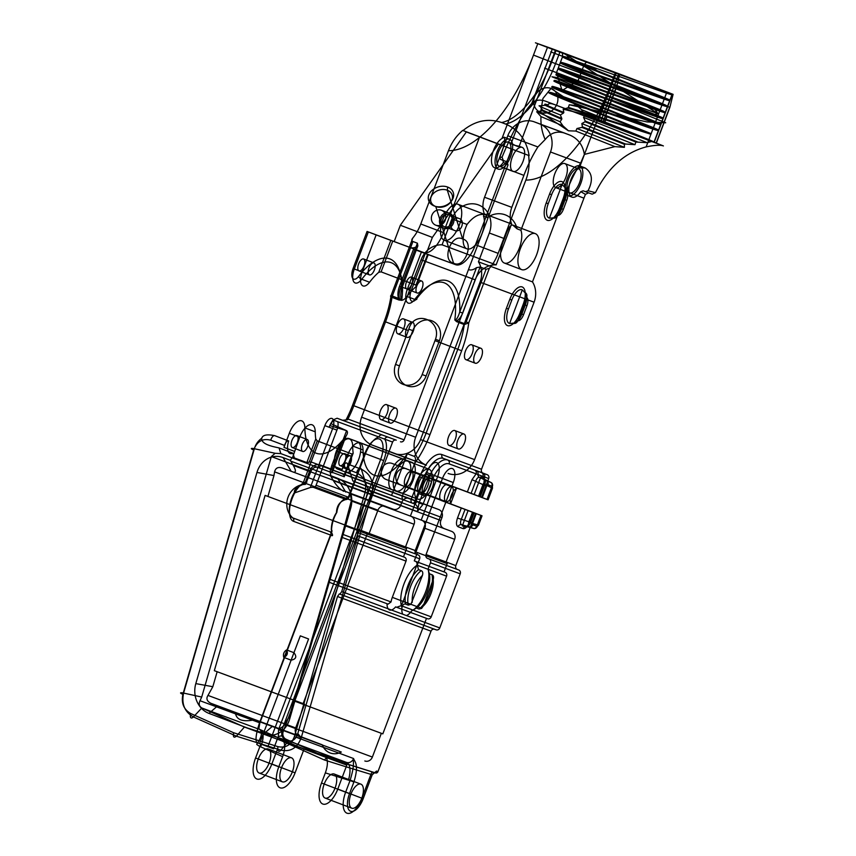 <?xml version="1.0" encoding="UTF-8"?>
<svg xmlns="http://www.w3.org/2000/svg" width="856" height="856" viewBox="0 0 856 856"><rect width="100%" height="100%" fill="white"/><g stroke="black" fill="none" stroke-linecap="round" stroke-linejoin="round"><path stroke-width="0.64" stroke-dasharray="4.28 3.21" d=""/><path stroke-width="1.28" d="M296.112 737.219C294.186 740.194 291.661 741.424 288.525 740.889L244.42 727.054L304.083 749.086L346.562 762.428A6.142 5.478 110.3 0 0 353.592 758.534L296.112 737.219L297.792 733.528L337.489 596.493L431.017 631.182L377.956 771.609L376.522 771.074L372.221 774.766L374.061 772.444L375.495 772.968L328.126 758.095L286.043 739.231A6.345 5.66 -69.7 0 1 283.272 731.399L392.604 442.06A3.071 2.739 -69.7 0 1 396.253 440.166L342.518 420.285L347.525 419.772L346.691 418.573L404.128 439.866L506.559 168.793L523.893 175.373L511.813 207.355L484.55 197.244A22.416 20.009 110.3 0 0 484.325 213.872L511.588 223.983L496.138 264.879A22.32 19.913 110.3 0 0 475.144 279.826L415.663 437.245L361.617 417.204A22.32 19.913 110.3 0 0 372.349 445.141L394.049 453.38A22.32 19.913 110.3 0 0 420.553 439.577L480.034 282.159A22.32 19.913 110.3 0 0 478.44 261.84L532.486 281.881L566.608 191.584L583.942 198.175L481.511 469.249A3.071 2.739 110.3 0 0 482.987 473.101L487.214 474.706A3.071 2.739 -69.7 0 1 488.69 478.547L481.607 497.315L479.125 496.394L483.79 484.047L484.55 477.006L449.143 463.877A22.524 10.154 -69.2 0 0 431.659 481.414L422.971 504.409L417.311 511.567A6.142 5.478 110.3 0 0 414.358 503.884L412.688 503.253A3.071 1.38 -69.2 0 0 415.074 500.856L423.57 478.354A25.594 11.535 110.8 0 1 443.44 458.431L482.987 473.101M351.795 808.192A12.851 5.789 -69.2 0 0 363.319 791.907A12.851 5.789 -69.2 0 0 353.913 788.419A12.851 5.789 -69.2 0 0 351.795 808.192L325.109 798.049A12.851 5.789 -69.2 0 0 336.622 781.774A12.851 5.789 -69.2 0 0 327.217 778.286A12.851 5.789 -69.2 0 0 325.109 798.049M487.214 474.706L447.667 460.036A25.594 11.535 -69.2 0 0 427.797 479.959L419.108 502.954A9.213 8.228 110.3 0 0 416.733 501.488A3.071 1.38 -69.2 0 1 414.358 503.884L366.689 486.208L368.059 488.573L367.438 493.077L357.048 528.965L415.235 550.547L442.445 478.536A12.797 5.767 110.8 0 1 452.375 468.574A12.797 5.767 110.8 0 1 453.263 482.549L426.053 554.549A3.071 2.739 110.3 0 0 427.529 558.401L458.73 569.978A3.071 2.739 -69.7 0 1 460.207 573.83L439.77 627.93A3.071 2.739 -69.7 0 1 436.121 629.834L339.34 593.925L436.121 629.834M474.609 470.03A3.071 2.739 -69.7 0 1 476.086 473.871L472.009 479.681L467.333 492.029L447.453 484.56L456.601 487.952L450.556 503.938L441.407 500.546L461.298 508.015L457.5 518.062C455.981 522.663 456.162 525.563 458.046 526.75L463.107 528.623C465.322 528.955 467.376 526.889 469.281 522.438L473.079 512.38L475.562 513.3L455.809 565.591L426.053 554.549M401.817 502.322L400.715 505.254L293.266 465.407L290.74 461.127L401.817 502.322A6.345 5.66 110.3 0 1 409.361 498.395L312.162 462.358A6.345 5.66 110.3 0 0 309.219 462.144L306.844 462.572L292.634 457.307L290.28 460.314L290.74 461.127M393.172 509.181L283.036 468.264L393.172 509.181A6.345 5.66 110.3 0 0 400.715 505.254M385.489 506.26A6.345 5.66 110.3 0 0 377.945 510.187L368.968 533.93L367.481 533.363L303.142 703.611L304.64 704.178L295.662 727.932L207.976 695.414L212.823 686.715L217.156 671.735L214.332 670.676L265.093 495.399L368.968 533.93M295.662 727.932A6.345 5.66 110.3 0 0 298.723 735.882L322.241 744.806A15.964 14.252 110.3 0 0 341.309 752.05L254.414 719.821L341.309 752.05M364.827 760.973A6.345 5.66 110.3 0 0 372.371 757.057L381.348 733.303L382.835 733.87L294.025 700.936L342.325 534.187L404.535 557.267L342.432 534.24M426.491 618.342L427.561 618.749A3.071 2.739 110.3 0 0 431.21 616.855L401.068 605.673L396.681 607.3L395.611 606.893L426.491 618.342L382.835 733.87M431.21 616.855L446.586 576.152L416.84 565.12L403.144 601.361A12.797 5.767 110.8 0 1 401.068 605.673M446.586 576.152A3.071 2.739 110.3 0 0 445.109 572.311L444.039 571.904L447.174 563.623L417.418 552.591L414.293 560.873L444.039 571.904M445.676 563.055L454.654 539.312L424.897 528.28L415.93 552.024L447.174 563.623M454.654 539.312A6.345 5.66 110.3 0 0 451.594 531.362L349.152 493.366C350.297 493.859 351.014 496.394 351.292 500.974L342.325 534.187M330.887 476.375L333.412 480.655L440.861 520.491L441.964 517.57L330.887 476.375L330.052 471.517L344.262 476.781L344.069 475.38A6.345 5.66 110.3 0 0 341.715 473.571L312.162 462.358M441.964 517.57A6.345 5.66 110.3 0 0 438.914 509.62L409.361 498.395M415.663 437.245A22.32 19.913 110.3 0 0 426.395 465.183L394.049 453.38M448.095 473.422A22.32 19.913 110.3 0 0 474.599 459.619L534.091 302.2L480.034 282.159M481.607 497.315L392.027 463.428A8.549 7.629 110.3 0 0 381.872 468.724A8.549 7.629 110.3 0 0 385.981 479.424L450.556 503.938M475.562 513.3L385.981 479.424M302.714 451.454A6.399 2.889 -69.2 0 0 308.449 443.344A6.399 2.889 -69.2 0 0 303.762 441.61A6.399 2.889 -69.2 0 0 302.714 451.454L292.335 447.517A6.399 2.889 -69.2 0 0 298.07 439.406A6.399 2.889 -69.2 0 0 293.383 437.673A6.399 2.889 -69.2 0 0 292.335 447.517M369.428 274.883A6.399 2.889 -69.2 0 0 375.163 266.772A6.399 2.889 -69.2 0 0 370.477 265.039A6.399 2.889 -69.2 0 0 369.428 274.883L359.049 270.945A6.399 2.889 -69.2 0 0 364.784 262.835A6.399 2.889 -69.2 0 0 360.098 261.101A6.399 2.889 -69.2 0 0 359.049 270.945M299.696 437.223L289.317 433.286A15.964 7.201 -69.2 0 1 298.99 420.927A15.964 7.201 -69.2 0 1 304.864 427.882L315.243 431.82A15.964 7.201 -69.2 0 0 309.369 424.865A15.964 7.201 -69.2 0 0 299.696 437.223L292.634 457.307M294.368 451.326L283.989 447.388L285.711 442.852A4.815 2.172 -69.2 0 0 284.556 445.441L270.721 440.187C262.653 438.112 256.971 441.375 253.665 449.967L182.895 694.312C181.076 703.086 183.708 709.496 190.792 713.562L233.635 732.747L277.997 746.667C285.797 748.251 291.254 744.913 294.368 736.642L365.138 492.296C366.967 483.137 364.11 476.632 356.567 472.78L342.732 467.526L342.165 469.473L331.786 465.525L330.052 471.517M330.373 475.54L337.574 478.279L345.717 492.05M337.574 478.279A23.54 20.683 -91 0 1 350.757 508.068L289.596 719.222L289.521 715.841L284.674 724.529C282.245 727.621 279.709 728.927 277.077 728.435M289.596 719.222A23.54 20.683 -91 0 1 263.488 734.095L208.992 713.401L217.627 705.858L210.961 703.332C206.938 701.289 205.943 698.646 207.976 695.414M208.992 713.401A23.54 20.683 -91 0 1 195.81 683.612L256.961 472.459L273.974 475.551L274.583 471.859C275.611 467.74 278.425 466.541 283.036 468.264M256.961 472.459A23.54 20.683 -91 0 1 283.079 457.586L290.28 460.314M489.343 268.335A25.594 11.535 -69.2 0 0 498.16 253.365L475.476 244.763L511.663 149.008L498.385 144.076L432.376 237.412L400.341 225.256L394.156 241.606L423.581 252.52L367.064 231.452L376.148 234.908L362.142 271.962L354.33 268.998A12.797 5.767 -69.2 0 0 353.849 281.892A12.797 5.767 -69.2 0 0 361.756 279.281A57.523 25.937 110.8 0 1 401.785 299.664L392.337 296.026L412.934 241.51L417.418 243.211L417.856 245.897L401.614 288.879C400.458 294.871 400.512 298.466 401.785 299.664L399.238 300.092L391.984 297.342A57.523 25.937 110.8 0 1 385.532 321.856L353.838 405.744L426.106 433.179L457.8 349.302A57.523 25.937 -69.2 0 0 464.284 324.574L456.548 321.631L454.804 319.973C456.462 319.941 458.11 317.276 459.747 311.98L476.503 267.639L480.12 267.019L486.048 269.276L489.343 268.335L468.735 322.883L464.284 324.574A2.044 0.92 -69.2 0 1 464.508 323.686L454.804 319.973A57.523 25.937 -69.2 0 0 414.796 299.418L406.985 296.454A57.523 25.937 -69.2 0 1 416.166 286.493L428.235 254.553L413.566 249.117L399.559 286.171A12.797 5.767 -69.2 0 0 399.078 299.065A12.797 5.767 -69.2 0 0 406.985 296.454M456.548 321.631A2.044 0.92 -69.2 0 1 456.783 320.754C458.934 319.737 460.913 317.18 462.7 313.093L459.747 311.98A60.594 27.328 -69.2 0 0 416.883 298.402A9.726 4.387 110.8 0 1 410.869 300.392A9.726 4.387 110.8 0 1 411.233 290.591L399.559 286.171M416.883 298.402A3.071 1.509 -142.7 0 1 414.796 299.418A12.797 5.767 110.8 0 1 406.9 302.029A12.797 5.767 110.8 0 1 407.37 289.135L421.377 252.081L413.566 249.117M337.114 451.433A15.964 7.201 -69.2 0 1 346.787 439.064A15.964 7.201 -69.2 0 1 352.661 446.03L363.04 449.967A15.964 7.201 -69.2 0 0 357.166 443.012A15.964 7.201 -69.2 0 0 347.493 455.371L337.114 451.433L331.786 465.525M342.165 469.473L343.877 464.936A4.815 2.172 -69.2 0 0 342.732 467.526M376.148 234.908L390.817 240.354L378.748 272.294L381.113 271.866L392.754 241.071L394.156 241.606M352.661 446.03A57.523 25.937 -69.2 0 0 353.175 453.188L352.105 454.087L317.255 440.861L315.768 438.978L306.844 462.572M317.255 440.861L309.219 462.144M432.376 237.412L426.192 253.772L427.604 254.307L415.963 285.101L381.113 271.866M438.914 509.62L341.715 473.571M421.205 520.084L410.388 516.072L426.812 472.598A12.797 5.767 110.8 0 1 436.742 462.636A12.797 5.767 110.8 0 1 437.63 476.61L421.205 520.084L451.594 531.362M344.626 525.584L405.102 548.011L414.079 524.268A6.345 5.66 110.3 0 0 411.03 516.318L410.388 516.072M411.03 516.318L349.152 493.366M283.079 457.586L291.222 471.356M293.105 472.073C296.09 472.715 296.144 470.49 293.266 465.407M333.412 480.655C336.633 485.866 340.11 489.429 343.845 491.333M377.945 510.187L274.583 471.859M267.917 496.459L273.974 475.551M217.156 671.735L304.64 704.178M303.142 703.611L214.332 670.676M367.481 533.363L265.093 495.399M195.81 683.612L212.823 686.715M322.241 744.806L235.346 712.588C236.17 719.821 242.516 722.239 254.414 719.821M263.488 734.095L272.122 726.551M298.723 735.882L210.961 703.332M235.346 712.588L217.627 705.858M381.348 733.303L294.025 700.936M350.757 508.068L350.682 504.676M328.469 581.994L388.121 604.122L391.031 601.95L329.721 579.212M427.529 558.401L428.984 558.947A3.071 2.739 -69.7 0 1 430.461 562.799L428.043 569.197A25.541 11.513 110.8 0 1 425.293 592.641A25.541 11.513 110.8 0 1 411.501 611.024L416.358 608.028L419.001 609.033L421.644 608.391L403.144 601.361M357.048 528.965L357.872 535.877L341.747 591.582L439.77 627.93M357.872 535.877L419.643 558.786L417.247 565.131L418.563 569.647L421.216 570.652C422.736 571.337 423.142 572.932 422.436 575.425L410.869 604.4L392.326 597.349L406.022 561.108L341.854 537.322M453.263 482.549L437.63 476.61M428.043 569.197L429.359 573.723L432.013 574.729A22.363 10.079 110.8 0 1 419.001 609.033M442.445 478.536L426.812 472.598M357.177 532.314L418.167 554.934A3.071 2.739 -69.7 0 1 419.643 558.786M428.984 558.947L458.73 569.978M357.744 532.528L418.167 554.934M430.461 562.799L460.207 573.83M297.792 733.528L301.216 737.744L371.986 493.398C374.265 482.067 370.712 474.01 361.35 469.216L347.515 463.963A4.815 2.172 -69.2 0 0 343.877 464.936L347.493 455.371M339.34 593.925L337.489 596.493M341.747 591.582L339.896 594.15M367.438 493.077L417.311 511.567L419.108 502.954L422.971 504.409M449.143 463.877A3.071 2.739 -69.7 0 0 447.667 460.036L443.44 458.431A3.071 2.739 110.3 0 1 441.964 454.579L481.511 469.249M431.659 481.414L419.708 476.899A28.665 12.926 110.8 0 1 441.964 454.579M458.335 448.972A7.982 3.595 -69.2 0 0 465.493 438.861A7.982 3.595 -69.2 0 0 459.651 436.688A7.982 3.595 -69.2 0 0 458.335 448.972L449.111 445.473A7.982 3.595 -69.2 0 0 456.269 435.351A7.982 3.595 -69.2 0 0 450.427 433.19A7.982 3.595 -69.2 0 0 449.111 445.473M475.251 363.212A7.982 3.595 -69.2 0 0 482.41 353.1A7.982 3.595 -69.2 0 0 476.567 350.928A7.982 3.595 -69.2 0 0 475.251 363.212L466.028 359.713A7.982 3.595 -69.2 0 0 473.186 349.59A7.982 3.595 -69.2 0 0 467.333 347.429A7.982 3.595 -69.2 0 0 466.028 359.713M521.711 269.64A19.249 8.678 -69.2 0 0 538.959 245.244A19.249 8.678 -69.2 0 0 524.867 240.022A19.249 8.678 -69.2 0 0 521.711 269.64L504.377 263.049A19.249 8.678 -69.2 0 0 517.538 252.124A19.249 8.678 -69.2 0 0 520.897 230.296L517.11 228.852L512.744 225.064C510.262 224.679 507.512 229.205 504.494 238.642L489.322 233.014A22.416 20.009 110.3 0 0 478.547 204.948A22.416 20.009 110.3 0 0 451.915 218.815L442.081 244.827L496.138 264.879M619.723 74.065L616.962 85.268L602.817 122.718L600.612 121.894L618.813 73.734L673.105 94.342L615.218 72.974L579.352 167.894A15.964 7.201 -69.2 0 0 569.711 183.473A15.964 7.201 -69.2 0 0 572.001 197.126L568.416 195.767A15.964 7.201 -69.2 0 0 582.733 175.523A15.964 7.201 -69.2 0 0 571.038 171.189A15.964 7.201 -69.2 0 0 568.416 195.767M498.16 253.365L525.851 180.092C528.848 172.056 529.768 163.838 528.591 155.428L529.136 155.631C526.494 140.127 518.629 129.588 505.532 124.024L501.605 122.526C488.113 118 475.251 120.675 463.021 130.529L462.7 130.412C456.269 135.933 451.519 142.695 448.458 150.709L420.767 223.983L443.451 232.597L479.628 136.842L466.349 131.92L498.385 144.076M506.42 308.288L509.823 299.29A15.868 7.158 110.8 0 1 522.139 286.931A15.868 7.158 110.8 0 1 523.23 304.265L519.838 313.264A15.868 7.158 110.8 0 1 507.522 325.612A15.868 7.158 110.8 0 1 506.42 308.288L508.421 309.037L511.813 300.039A13.161 5.928 110.8 0 1 522.288 289.895L509.598 323.493L512.99 323.29C515.13 323.868 516.757 323.022 517.859 320.754L526.665 297.439C527.339 295.02 526.686 293.308 524.696 292.303A11.77 5.307 110.8 0 1 525.263 305.046L521.86 314.045A11.77 5.307 110.8 0 1 512.99 323.29M549.392 218.162A13.161 5.928 110.8 0 1 548.215 203.707L551.617 194.708A13.161 5.928 110.8 0 1 562.082 184.575L549.392 218.162L552.783 217.97C554.934 218.537 556.561 217.691 557.652 215.423L566.469 192.108C567.143 189.7 566.49 187.988 564.5 186.972A11.77 5.307 110.8 0 1 565.067 199.716L561.664 208.714A11.77 5.307 110.8 0 1 552.783 217.97M523.23 304.265L524.921 304.918L521.518 313.917L523.551 314.698A7.672 3.467 110.8 0 1 517.859 320.754M524.696 292.303L522.288 289.895M562.082 184.575L564.5 186.972M524.354 292.174A11.77 5.307 110.8 0 1 524.921 304.918L526.943 305.699L523.551 314.698M564.158 186.843A11.77 5.307 110.8 0 1 564.725 199.587L561.322 208.586L563.344 209.378A7.672 3.467 110.8 0 1 557.652 215.423M546.214 202.958L549.616 193.959A15.868 7.158 110.8 0 1 561.932 181.6A15.868 7.158 110.8 0 1 563.034 198.934L559.631 207.933A15.868 7.158 110.8 0 1 547.316 220.292A15.868 7.158 110.8 0 1 546.214 202.958L548.215 203.707M566.469 192.108A7.672 3.467 110.8 0 1 566.747 200.368L563.344 209.378M563.034 198.934L566.747 200.368M380.952 419.59A7.982 3.595 -69.2 0 0 388.11 409.478A7.982 3.595 -69.2 0 0 382.258 407.306A7.982 3.595 -69.2 0 0 380.952 419.59L390.175 423.099A7.982 3.595 -69.2 0 0 397.334 412.977A7.982 3.595 -69.2 0 0 391.481 410.805A7.982 3.595 -69.2 0 0 390.175 423.099M454.761 430.536L463.984 434.035M386.591 404.653L395.814 408.162M474.599 459.619L420.553 439.577M426.395 465.183L372.349 445.141M475.144 279.826L421.099 259.785L361.617 417.204M407.092 337.339A7.982 3.595 -69.2 0 0 414.24 327.217A7.982 3.595 -69.2 0 0 408.398 325.045A7.982 3.595 -69.2 0 0 407.092 337.339L397.858 333.829A7.982 3.595 -69.2 0 0 405.016 323.718A7.982 3.595 -69.2 0 0 399.174 321.546A7.982 3.595 -69.2 0 0 397.858 333.829M457.928 204.252L485.801 214.835C479.67 213.123 473.432 216.333 467.076 224.443L451.915 218.815M555.951 50.643L551.606 62.135L555.533 63.622L559.878 52.13L535.428 42.8L552.398 48.835L531.758 103.458C535.449 99.81 540.297 99.157 546.299 101.468L651.726 141.497L647.168 142.685L635.858 142.032L635.013 144.685L625.629 144.033L624.377 144.311L624.399 147.339L614.854 146.622L575.831 131.064L568.459 130.808L562.991 125.896L540.971 116.587C540.585 124.655 541.987 132.306 545.165 139.539L537.9 146.943L507.779 135.772L484.55 197.244M513.065 171.414A12.851 5.789 -69.2 0 0 524.578 155.129A12.851 5.789 -69.2 0 0 515.173 151.64A12.851 5.789 -69.2 0 0 513.065 171.414L499.305 166.192A12.851 5.789 -69.2 0 0 510.818 149.907A12.851 5.789 -69.2 0 0 501.413 146.419A12.851 5.789 -69.2 0 0 499.305 166.192M540.971 116.587L536.68 111.762L542.255 110.777L542.554 110.082L539.89 105.866L548.033 104.924C548.482 103.244 550.697 103.148 554.699 104.667M651.726 141.497L663.389 145.927C660.49 144.792 654.744 145.103 646.152 146.89C624.666 152.657 607.771 167.904 595.455 192.643L592.159 194.173L588.575 192.814L585.44 194.366L580.785 191.68L583.15 190.792L588.575 192.814M614.854 146.622L584.359 154.422L580.614 163.154L550.483 151.983A22.416 20.009 110.3 0 0 539.708 123.917L534.412 121.905A22.416 20.009 110.3 0 0 507.779 135.772M673.105 94.342L669.852 107.396L656.381 143.048L602.817 122.718M650.678 141.219L585.087 114.886L581.502 109.664L606.348 119.54L563.184 109.204L563.837 112.436C546.075 105.224 540.81 102.72 548.033 104.924M650.988 141.122C662.127 144.803 637.763 135.045 604.892 122.001L584.841 114.008M637.249 141.818L585.215 121.038L585.044 121.755L635.858 142.032M546.952 105.352C540.949 103.576 546.46 106.155 563.494 113.078L563.837 112.436M625.629 144.033L582.422 126.816L581.909 127.394L624.377 144.311M542.255 110.777L561.75 119.273L561.825 118.524L542.554 110.082M653.171 114.854C664.202 118.706 665.465 118.856 656.937 115.314L590.49 88.703C561.408 77.072 546.973 70.866 562.06 75.863L630.102 99.885C661.506 111.205 671.211 114.362 659.195 109.333L592.823 82.754C563.976 71.209 549.167 64.863 564.318 69.882L632.167 93.828C663.871 105.256 673.64 108.434 661.463 103.341L594.695 76.612C563.526 64.179 554.153 59.941 566.576 63.9L634.178 87.751C663.678 98.333 678.369 103.405 663.721 97.359L596.696 70.524C565.763 58.176 556.486 53.982 568.844 57.919L568.587 58.593C557.053 54.88 563.152 57.791 586.863 67.346L663.464 98.033C674.785 102.741 668.354 100.762 644.172 92.095L566.319 64.575C554.667 60.808 560.883 63.772 584.98 73.477L661.207 104.025C672.345 108.669 665.968 106.7 642.075 98.14L564.061 70.567C552.334 66.757 558.508 69.711 582.604 79.426L658.938 110.007C667.477 113.559 666.203 113.399 655.118 109.525L561.803 76.548C550.087 72.739 556.186 75.66 580.09 85.3L656.68 115.988C667.947 120.685 661.41 118.663 637.057 109.932L559.535 82.529C548.011 78.806 554.046 81.705 577.64 91.207L654.412 121.98C665.786 126.699 659.238 124.676 634.778 115.913L557.277 88.521C545.828 84.83 551.831 87.708 575.285 97.156L652.154 127.961C663.561 132.691 657.066 130.69 632.691 121.959L555.02 94.502C534.722 87.74 567.239 100.965 606.99 116.737L649.897 133.943L650.153 133.269L583.064 106.401C552.173 94.074 542.907 89.88 555.277 93.818L622.751 117.636C652.186 128.186 667.113 133.343 652.411 127.277L585.461 100.473C554.399 88.072 545.09 83.856 557.534 87.836L625.051 111.665C654.262 122.13 669.371 127.362 654.669 121.295L587.954 94.577C556.55 82.048 547.166 77.8 559.792 81.855L653.171 114.854L657.954 113.613L556.175 77.468L551.96 76.783L665.69 122.772L647.029 121.937L569.272 104.764L568.395 107.385L650.153 133.269M663.721 97.359L663.464 98.033M661.463 103.341L661.207 104.025M659.195 109.333L658.938 110.007M656.937 115.314L656.68 115.988M654.669 121.295L654.412 121.98M652.411 127.277L652.154 127.961M539.708 123.917L569.903 135.109C578.046 138.715 582.872 145.146 584.359 154.422M545.165 139.539C550.504 132.873 556.988 130.722 564.607 133.097L534.412 121.905M585.215 121.038L583.557 117.368L647.168 142.685M539.89 105.866C536.573 105.074 543.389 108.113 560.338 114.95L561.825 118.524M582.422 126.816L581.834 123.574L635.013 144.685M536.68 111.762L560.07 121.745L562.991 125.896M575.831 131.064L576.965 128.518L624.399 147.339M604.892 122.001L606.99 116.737M568.587 58.593L647.147 86.36C674.699 96.247 678.508 97.167 658.585 89.131L569.828 55.383L568.887 57.93L565.891 53.885L563.055 52.837L657.954 113.613L655.118 109.525M566.576 63.9L566.319 64.575M564.318 69.882L564.061 70.567M562.06 75.863L561.803 76.548M559.792 81.855L559.535 82.529M557.534 87.836L557.277 88.521M555.277 93.818L555.02 94.502M649.897 133.943L567.699 107.888L568.395 107.385M586.628 62.028L549.103 47.968L586.628 62.028L584.241 64.425L596.15 68.972L550.74 51.863L584.241 64.425L578.089 80.699L544.587 68.148L589.998 85.247L578.089 80.699L562.082 90.49L556.496 72.696L562.649 56.421L562.435 53.061M547.519 47.251L555.469 50.258L547.519 47.251L511.246 143.241C516.157 146.141 518.811 147.146 519.196 146.258C513.589 145.21 510.946 144.204 511.246 143.241L508.389 142.149M565.891 53.885L569.828 55.383M563.055 52.837L658.585 89.131M555.469 50.258L519.196 146.258L522.139 147.371M564.853 163.592L578.603 168.814M498.203 169.114A15.964 7.201 -69.2 0 0 512.519 148.869A15.964 7.201 -69.2 0 0 500.824 144.536A15.964 7.201 -69.2 0 0 498.203 169.114L494.618 167.744A15.964 7.201 -69.2 0 0 503.392 162.298L508.047 164.983L506.88 161.795L503.285 160.425L502.065 157.183L499.765 157.237L500.482 159.409L503.285 160.425M444.328 240.258A19.249 8.678 -69.2 0 0 461.577 215.862A19.249 8.678 -69.2 0 0 447.485 210.64A19.249 8.678 -69.2 0 0 444.328 240.258L466.959 248.85A19.249 8.678 110.8 0 0 480.12 237.915A19.249 8.678 110.8 0 0 483.48 216.087L487.278 217.531L485.801 214.835M537.825 43.592L501.969 138.511A15.964 7.201 -69.2 0 0 492.318 154.091A15.964 7.201 -69.2 0 0 494.618 167.744M471.667 344.775L480.901 348.274M403.508 318.892L412.731 322.402M484.325 213.872L483.48 216.087M555.769 187.625A12.851 5.789 -69.2 0 0 567.282 171.339A12.851 5.789 -69.2 0 0 557.877 167.851A12.851 5.789 -69.2 0 0 555.769 187.625L569.518 192.846A12.851 5.789 -69.2 0 0 581.031 176.561A12.851 5.789 -69.2 0 0 571.626 173.073A12.851 5.789 -69.2 0 0 569.518 192.846M520.897 230.296L550.483 151.983M503.392 162.298L502.879 160.318L500.482 159.409M592.159 194.173L583.15 190.792M499.765 157.237C504.184 146.494 505.629 139.806 504.088 137.185L501.969 138.511M531.758 103.458C522.406 113.827 512.509 131.738 502.065 157.183M504.088 137.185L509.491 139.228M447.667 187.068A12.926 10.015 -17.4 0 1 446.971 204.809A12.926 10.015 -17.4 0 1 428.278 197.715A12.926 10.015 -17.4 0 1 447.667 187.068L447.324 190.214L462.636 239.017C451.604 232.704 441.086 260.524 453.53 263.124C464.573 269.447 475.091 241.627 462.636 239.017M400.341 225.256L466.349 131.92M479.628 136.842L462.7 130.412M435.747 225.181A7.982 7.126 -69.7 0 1 434.217 211.796A7.982 7.126 -69.7 0 1 445.751 216.172A7.982 7.126 -69.7 0 1 435.747 225.181L443.89 228.199A7.982 7.126 -69.7 0 1 442.349 214.813A7.982 7.126 -69.7 0 1 453.894 219.19A7.982 7.126 -69.7 0 1 443.89 228.199M356.567 472.78A4.815 2.172 -69.2 0 1 359.092 468.617A4.815 2.172 -69.2 0 1 361.35 469.216L366.689 486.208L352.843 480.954L412.688 503.253A3.071 2.739 110.3 0 1 411.212 499.401L419.708 476.899M416.733 501.488L402.299 496.095L414.711 463.235A60.594 27.328 -69.2 0 0 429.958 434.634L461.662 350.746L434.987 340.635L422.179 374.532L426.117 375.998L439.438 340.752L435.49 339.297C442.295 319.855 414.09 309.123 408.836 329.175L412.785 330.641L399.474 365.876L395.536 364.421A15.964 14.252 110.3 0 0 403.208 384.408A15.964 14.252 110.3 0 0 422.179 374.532M414.711 463.235C415.888 459.811 415.77 457.543 414.358 456.409L407.317 453.734L391.599 495.324M305.399 484.4L304.586 484.421L309.733 470.811L310.995 471.303L305.399 484.4A17.89 8.068 -69.2 0 0 291.543 498.417A17.89 8.068 -69.2 0 0 292.805 517.901A18.736 16.724 110.3 0 1 288.119 496.983A18.736 16.724 -69.7 0 1 302.564 484.614L324.852 425.635L329.121 427.251L329.763 425.56L346.584 430.675L330.758 423.57L329.763 425.56M309.733 470.811A9.213 8.228 -69.7 0 1 320.679 465.108A3.071 1.38 110.8 0 1 318.293 467.504A6.142 5.478 -69.7 0 0 310.995 471.303L271.341 456.59L275.129 453.284L280.843 453.616L332.128 472.758L345.952 436.185C347.697 433.575 347.911 431.734 346.584 430.675L331.957 469.388L332.128 472.758L280.843 453.616L279.056 447.913C273.717 446.757 260.93 444.467 261.743 438.283C262.728 434.912 267.093 434.046 274.851 435.704A4.815 2.172 -69.2 0 0 270.721 440.187M352.843 480.954L347.515 463.963M411.233 290.591L425.239 253.536L455.617 264.686A25.594 11.535 -69.2 0 0 475.476 244.763M417.225 293.03A6.399 2.889 -69.2 0 0 422.96 284.92A6.399 2.889 -69.2 0 0 418.274 283.186A6.399 2.889 -69.2 0 0 417.225 293.03L406.846 289.093A6.399 2.889 -69.2 0 0 412.581 280.982A6.399 2.889 -69.2 0 0 407.895 279.249A6.399 2.889 -69.2 0 0 406.846 289.093M261.743 438.283C258.18 440.754 255.719 444.243 254.36 448.737L183.591 693.082C181.333 703.932 184.607 711.882 193.392 716.921L236.395 736.181L280.918 750.156C290.601 752.124 297.364 747.984 301.216 737.744A4.815 0.76 16.2 0 1 299.333 738A4.815 0.76 16.2 0 1 294.368 736.642M271.341 456.59L201.706 697.052L200.015 700.732C198.528 703.889 199.138 706.307 201.845 707.976L244.42 727.054L236.395 736.181C233.827 738.193 232.907 737.037 233.635 732.747M294.678 458.87L292.891 453.166L279.056 447.913M289.317 433.286L285.711 442.852A4.815 2.172 -69.2 0 1 288.686 440.958L274.851 435.704M417.418 243.211L400.351 288.386C398.917 292.934 398.661 296.401 399.581 298.787A3.071 1.38 -69.2 0 0 399.238 300.092M412.934 241.51C411.469 240.889 411.426 239.712 412.817 237.979L391.064 295.545A3.071 1.209 -171.7 0 0 391.984 297.342A3.071 1.38 -69.2 0 1 392.337 296.026L391.064 295.545A60.594 27.328 110.8 0 1 384.269 321.364L352.576 405.252L353.838 405.744A57.523 25.937 110.8 0 1 347.525 419.772M283.272 731.399L278.564 729.644L278.403 736.567L281.859 735.7L281.592 730.778L383.691 460.592A21.625 9.748 -69.2 0 0 384.729 439.149L332.984 419.954L337.093 418.231L342.518 420.285M392.604 442.06L384.729 439.149A3.071 2.739 -69.7 0 1 388.378 437.245L396.253 440.166M304.586 484.421A18.736 16.724 -69.7 0 0 302.564 484.614C296.069 487.481 293.469 490.231 294.764 492.842L310.354 487.503L332.642 428.524L324.852 425.635A9.213 4.152 110.8 0 1 332 418.456A9.213 4.152 110.8 0 1 332.642 428.524L336.911 430.14L316.089 485.256L348.916 497.432A3.071 2.739 -69.7 0 1 346.081 499.487L313.243 487.31A3.071 2.739 110.3 0 0 316.089 485.256M345.995 472.159A16.275 7.34 -69.2 0 0 358.632 459.49A16.275 7.34 -69.2 0 0 357.508 441.707L348.981 438.55A16.275 7.34 -69.2 0 0 336.344 451.219A16.275 7.34 -69.2 0 0 337.478 469.002L400.544 492.863A16.275 7.34 -69.2 0 0 413.17 480.195A16.275 7.34 -69.2 0 0 412.046 462.422L403.518 459.255A16.275 7.34 -69.2 0 0 390.882 471.934A16.275 7.34 -69.2 0 0 392.016 489.707L400.544 492.863M330.052 531.715A3.071 2.739 110.3 0 1 330.823 535.139C332.888 536.412 333.102 535.492 331.475 532.389C331.411 525.199 333.198 518.533 336.836 512.391C337.874 504.409 341.715 499.348 348.36 497.208A3.071 2.054 88.4 0 1 346.081 499.487C339.971 501.177 336.772 505.554 336.462 512.626C333.155 517.837 331.433 523.498 331.304 529.618C332.075 532.036 331.657 532.742 330.052 531.715L292.805 517.901A3.071 2.739 110.3 0 1 293.576 521.336L330.823 535.139L259.86 722.924L258.844 728.745A6.142 5.478 110.3 0 0 260.181 729.633L300.82 747.855L283.7 741.328C285.294 745.052 284.941 750.166 282.63 756.661L278.799 766.805L255.57 757.988A19.249 8.678 -69.2 0 0 256.907 779.003A19.249 8.678 -69.2 0 0 271.844 764.012L295.074 772.84L303.473 750.616L282.148 741.061A9.416 8.41 -69.7 0 1 278.125 736.909L273.631 748.818L256.821 742.58C255.195 740.055 256.105 733.442 259.539 722.753L331.475 532.389A3.071 2.322 -20.4 0 0 331.304 529.618M256.736 744.42L257.142 743.361L256.736 744.42A22.106 19.731 110.3 0 0 259.924 746.464L255.57 757.988M286.589 649.907C288.194 653.342 287.252 655.835 283.764 657.376C282.897 654.219 283.839 651.726 286.589 649.907L293.94 652.7L291.115 660.169C296.123 659.173 297.064 656.68 293.94 652.7L300.306 635.848M273.631 748.818L257.324 742.773L257.142 743.361M267.885 746.71L259.603 743.564L267.885 746.71L308.588 638.983L300.306 635.848L308.588 638.983M337.788 789.05L346.177 766.837L372.221 774.766L363.179 798.702A16.178 7.297 -69.2 0 1 350.628 811.295A16.178 7.297 -69.2 0 1 349.505 793.64L353.903 781.999C359.574 763.531 354.138 761.433 353.592 758.534C352.961 763.659 354.726 765.221 350.04 780.544L345.642 792.185L321.514 783.015A19.249 8.678 -69.2 0 0 322.84 804.041A19.249 8.678 -69.2 0 0 337.788 789.05L361.917 798.22L370.841 774.573A3.071 1.38 107.4 0 1 373.098 772.144L374.061 772.444A2.151 1.915 110.3 0 0 376.522 771.074M277.087 750.134L271.844 764.012M328.126 758.095L326.735 757.581L324.349 759.978L346.177 766.837L346.83 765.114L326.414 757.549C328.009 761.262 327.645 766.377 325.344 772.882L321.514 783.015M286.043 739.231L326.735 757.581L373.098 772.144M346.83 765.114L304.115 748.904L303.473 750.616L324.349 759.978M304.083 749.086L326.414 757.549M292.987 745.062L300.82 747.855M278.564 729.644L380.653 459.447A18.704 8.432 -69.2 0 0 379.358 439.032A18.704 8.432 -69.2 0 0 364.849 453.584L348.36 497.208L348.916 497.432L365.405 453.808L361.307 452.171L383.691 460.592M388.378 437.245L337.093 418.231M352.105 454.087L344.069 475.38M353.175 453.188L344.262 476.781M340.121 465.664A6.399 2.889 -69.2 0 0 345.856 457.553A6.399 2.889 -69.2 0 0 341.17 455.809A6.399 2.889 -69.2 0 0 340.121 465.664L345.717 467.783A6.399 2.889 -69.2 0 0 351.452 459.672A6.399 2.889 -69.2 0 0 346.766 457.939A6.399 2.889 -69.2 0 0 345.717 467.783M362.142 271.962A12.797 5.767 -69.2 0 0 361.671 284.855A12.797 5.767 -69.2 0 0 369.567 282.245L361.756 279.281A3.071 1.509 37.3 0 1 358.707 276.317A60.594 27.328 110.8 0 1 401.614 288.879L400.351 288.386M384.269 321.364L408.344 330.523L395.536 364.421M415.963 285.101L416.166 286.493M478.44 261.84L489.322 233.014M454.686 230.521C447.174 228.092 451.925 215.38 459.212 218.548C465.718 220.602 460.956 233.303 454.686 230.521L444.446 226.722A6.399 5.714 -69.7 0 1 443.215 215.99A6.399 5.714 -69.7 0 1 452.46 219.5A6.399 5.714 -69.7 0 1 444.446 226.722M512.744 225.064L535.321 233.635M441.396 210.244L449.528 213.262M448.972 214.749L459.212 218.548M453.53 263.124L435.779 206.542A11.16 8.646 162.6 0 0 452.503 197.362A11.16 8.646 162.6 0 0 436.378 191.241A11.16 8.646 162.6 0 0 435.779 206.542L434.281 205.986M486.048 269.276L466.156 321.92L464.508 323.686M462.7 313.093L480.12 267.019M511.663 149.008L528.591 155.428M426.192 253.772L455.617 264.686M585.547 191.701L588.051 190.76C593.294 180.327 592.309 172.719 585.108 167.947L579.352 167.894M666.792 92.266L646.152 146.89M595.455 192.643L588.051 190.76M546.299 101.468L598.119 120.964L616.32 72.792L618.813 73.734M669.852 107.396L616.545 87.152L616.962 85.268M670.355 105.545L656.199 142.984L654.005 142.171L663.389 145.927M672.206 93.999L654.005 142.171M672.409 94.096L654.209 142.256M616.545 87.152L603.073 122.804M585.108 167.947L579.705 165.893M463.021 130.529L529.136 155.631M367.064 231.452L353.068 268.506A9.726 4.387 -69.2 0 0 352.704 278.307A9.726 4.387 -69.2 0 0 358.707 276.317M368.337 231.944L354.33 268.998L353.068 268.506M296.85 435.544L307.229 439.481M344.647 453.691L350.243 455.809M411.362 277.119L421.74 281.057M363.575 258.972L373.954 262.92M320.679 465.108L331.957 469.388M275.129 453.284L254.36 448.737A4.815 0.76 -163.8 0 0 251.354 448.565A4.815 0.76 -163.8 0 0 253.665 449.967M201.706 697.052L183.591 693.082A4.815 0.76 -163.8 0 0 180.584 692.911A4.815 0.76 -163.8 0 0 182.895 694.312M201.984 708.051L260.181 729.633A15.964 7.19 114.2 0 1 260.599 746.785L282.63 756.661M200.015 700.732L259.539 722.753M304.115 748.904L283.7 741.328M282.394 781.838A12.851 5.789 -69.2 0 0 293.908 765.553A12.851 5.789 -69.2 0 0 284.502 762.065A12.851 5.789 -69.2 0 0 282.394 781.838L259.165 773.022A12.851 5.789 -69.2 0 0 270.678 756.736A12.851 5.789 -69.2 0 0 261.273 753.248A12.851 5.789 -69.2 0 0 259.165 773.022M334.193 774.017L360.879 784.15M268.249 748.979L291.479 757.806M260.599 746.785A22.106 19.731 110.3 0 1 259.924 746.464L260.812 744.099M257.217 743.532C262.214 736.171 262.76 731.238 258.844 728.745M201.845 707.976L193.392 716.921A4.815 2.129 114.1 0 1 190.728 717.596A4.815 2.129 114.1 0 1 190.792 713.562M325.344 772.882L348.381 780.116A15.964 7.19 107.4 0 0 346.562 762.428L288.365 740.847M288.525 740.889L280.918 750.156A4.815 2.204 107.4 0 1 278.318 750.84A4.815 2.204 107.4 0 1 277.997 746.667M294.646 745.587L291.393 744.356M283.764 657.376L291.115 660.169L259.603 743.564M337.478 469.002L392.016 489.707M348.981 438.55L403.518 459.255M357.508 441.707L412.046 462.422M407.67 461.127A15.964 7.201 110.8 0 1 405.049 485.694A15.964 7.201 110.8 0 1 393.364 481.361A15.964 7.201 110.8 0 1 407.67 461.127L429.027 469.238A15.964 7.201 110.8 0 1 426.406 493.805A15.964 7.201 110.8 0 1 414.711 489.471A15.964 7.201 110.8 0 1 429.027 469.238M417.739 499.112L396.382 491.002M419.697 493.933A10.443 4.708 -69.2 0 0 429.049 480.708A10.443 4.708 -69.2 0 0 421.409 477.873A10.443 4.708 -69.2 0 0 419.697 493.933L424.266 495.678A10.443 4.708 -69.2 0 0 433.618 482.442A10.443 4.708 -69.2 0 0 425.978 479.606A10.443 4.708 -69.2 0 0 424.266 495.678M427.08 474.406L431.649 476.139M284.556 445.441L283.989 447.388M368.059 488.573L371.986 493.398A4.815 0.76 16.2 0 1 370.102 493.655A4.815 0.76 16.2 0 1 365.138 492.296M502.879 160.318L506.88 161.795M583.557 117.368L585.087 114.886M581.834 123.574L585.044 121.755M576.965 128.518L581.909 127.394M581.502 109.664L577.19 105.78L569.272 104.764M568.459 130.808L540.628 112.404A13.107 11.631 123.5 0 0 557.877 98.033A13.107 11.631 123.5 0 0 538.938 90.843A13.107 11.631 123.5 0 0 540.628 112.404L542.918 98.504L551.007 88.457L577.19 105.78M561.75 119.273L560.07 121.745M563.494 113.078L560.338 114.95M567.699 107.888L563.184 109.204M486.69 486.026L487.952 484.753L492.382 486.39L492.489 488.177L488.091 499.829L482.281 497.668L486.69 486.026L482.934 484.614C484.207 481.992 485.448 480.74 486.657 480.879L491.077 482.517C492.328 483.308 492.435 485.052 491.408 487.76L487.01 499.401L480.205 496.812L484.87 484.464C485.662 481.639 485.555 479.895 484.539 479.232L480.837 476.856L480.526 477.744L479.478 477.359C478.023 477.102 476.781 478.344 475.754 481.093L471.089 493.441L478.536 496.255L482.934 484.614L472.009 479.681M478.515 525.167L477.252 526.44L472.822 524.792L472.705 523.016L476.246 513.664L482.046 515.815L478.515 525.167L470.361 522.856L474.16 512.808L480.965 515.398L477.434 524.749C476.407 527.467 475.166 528.708 473.71 528.473L469.291 526.836C468.296 526.151 468.179 524.396 468.96 521.604L472.491 512.252L465.054 509.427L461.256 519.474C460.207 522.214 460.314 523.958 461.587 524.717L462.636 525.103L462.294 525.948L470.789 527.478L462.636 525.103M474.149 494.554L482.099 497.571L474.149 494.554L480.837 476.856M468.104 510.55L476.054 513.568L468.104 510.55L462.294 525.948M456.601 487.952L392.027 463.428M451.69 486.722A7.982 3.595 110.8 0 1 450.374 499.016A7.982 3.595 110.8 0 1 444.531 496.844A7.982 3.595 110.8 0 1 451.69 486.722L411.543 471.485A7.982 3.595 110.8 0 1 410.227 483.768A7.982 3.595 110.8 0 1 404.385 481.607A7.982 3.595 110.8 0 1 411.543 471.485M446.04 501.67L405.894 486.422M465.899 526.312L466.638 526.59C467.847 526.75 469.088 525.509 470.361 522.856L469.281 522.438M476.054 513.568L470.789 527.478M483.79 478.953L488.22 481.361L482.099 497.571M488.22 481.361L480.526 477.744M487.952 484.753A3.178 2.836 110.3 0 0 486.657 480.879L479.478 477.359A3.178 2.836 -69.7 0 1 478.023 474.021A3.071 2.739 -69.7 0 0 476.396 470.693M492.489 488.177L483.79 484.047M492.382 486.39A3.178 2.836 110.3 0 0 491.077 482.517L484.539 479.232A3.178 2.836 -69.7 0 1 483.084 475.893A3.071 2.739 -69.7 0 0 481.457 472.565M472.705 523.016L457.5 518.062M472.822 524.792A3.178 2.836 -69.7 0 1 469.291 526.836L461.587 524.717A3.178 2.836 110.3 0 0 458.046 526.75M477.252 526.44A3.178 2.836 -69.7 0 1 473.71 528.473L466.638 526.59A3.178 2.836 110.3 0 0 463.107 528.623M483.073 473.165A3.071 2.739 -69.7 0 1 484.55 477.006L488.69 478.547M410.869 604.4L408.237 605.117L405.594 604.111C403.754 603.726 402.545 604.882 401.967 607.557A25.541 11.513 110.8 0 1 403.711 584.659A25.541 11.513 110.8 0 1 417.247 565.131M432.013 574.729C433.521 575.425 433.928 577.019 433.222 579.523L423.142 606.198L421.644 608.391M445.109 572.311L414.293 560.873M405.102 548.011L406.6 548.578L403.476 556.86M406.6 548.578L344.786 525.659M415.93 552.024L417.418 552.591M372.371 757.057L284.674 724.529M293.865 700.861L289.521 715.841M414.079 524.268L351.292 500.974M388.121 604.122L328.586 582.048M427.561 618.749L396.681 607.3M451.915 504.537A8.549 3.852 110.8 0 1 451.315 495.196A8.549 3.852 110.8 0 1 457.949 488.541M440.861 520.491A6.345 5.66 110.3 0 0 443.911 528.441M534.091 302.2A22.32 19.913 110.3 0 0 532.486 281.881M406.525 468.81A8.549 7.629 110.3 0 0 396.371 474.096A8.549 7.629 110.3 0 0 400.48 484.796M455.809 565.591A3.071 2.739 110.3 0 0 457.286 569.433M431.017 631.182A3.071 2.739 -69.7 0 1 434.666 629.278M375.495 772.968A2.151 1.915 110.3 0 0 377.956 771.609M404.128 439.866A3.071 2.739 -69.7 0 1 400.48 441.771M511.813 207.355A22.416 20.009 110.3 0 0 511.588 223.983M315.243 431.82A57.523 25.937 -69.2 0 0 315.768 438.978M378.748 272.294A57.523 25.937 -69.2 0 0 369.567 282.245M390.817 240.354L392.754 241.071M411.501 611.024A12.797 5.767 110.8 0 1 406.397 615.55M402.823 614.233A12.797 5.767 110.8 0 1 401.967 607.557M424.897 528.28A6.345 5.66 110.3 0 0 421.848 520.33M416.84 565.12A3.071 2.739 110.3 0 0 415.363 561.279M415.235 550.547A3.071 2.739 110.3 0 0 416.712 554.388M406.022 561.108A3.071 2.739 110.3 0 0 404.535 557.267M572.001 197.126A15.964 7.201 -69.2 0 0 580.785 191.68M585.44 194.366A76.773 34.615 -69.2 0 0 583.942 198.175M509.598 323.493A13.161 5.928 110.8 0 1 508.421 309.037M519.838 313.264L521.518 313.917A11.77 5.307 110.8 0 1 512.648 323.161M509.823 299.29L511.813 300.039M526.665 297.439A7.672 3.467 110.8 0 1 526.943 305.699M559.631 207.933L561.322 208.586A11.77 5.307 110.8 0 1 552.452 217.841M549.616 193.959L551.617 194.708M467.076 224.443A19.249 8.678 -69.2 0 0 466.959 248.85M537.9 146.943A76.773 34.615 -69.2 0 0 523.893 175.373M600.612 121.894L598.119 120.964M552.398 48.835L616.32 72.792M508.047 164.983A76.773 34.615 -69.2 0 0 506.559 168.793M412.817 237.979A25.594 11.535 -69.2 0 0 420.767 223.983M517.11 228.852A22.416 20.009 110.3 0 0 487.278 217.531M569.903 135.109L564.607 133.097M504.494 238.642A19.249 8.678 -69.2 0 0 504.377 263.049M580.614 163.154A76.773 34.615 -69.2 0 0 566.608 191.584M448.458 150.709A120.792 54.463 110.8 0 0 533.491 55.084L551.606 62.135A76.773 34.615 110.8 0 1 501.605 122.526M423.581 252.52A25.594 11.535 -69.2 0 0 443.451 232.597M402.299 496.095A3.071 2.739 110.3 0 0 403.775 499.947M363.04 449.967A57.523 25.937 -69.2 0 0 407.317 453.734M468.681 269.651A25.594 11.535 -69.2 0 0 476.503 267.639M288.686 440.958A12.797 5.767 -69.2 0 0 292.891 453.166M410.516 247.566A25.594 11.535 -69.2 0 0 417.856 245.897M304.864 427.882A57.523 25.937 -69.2 0 0 345.952 436.185M352.576 405.252A60.594 27.328 110.8 0 1 346.691 418.573A3.071 2.739 -69.7 0 1 343.042 420.467M337.692 421.698A9.213 4.152 110.8 0 1 336.911 430.14M330.758 423.57A57.523 25.937 -69.2 0 0 332.984 419.954M329.121 427.251A9.213 4.152 110.8 0 1 334.129 420.382M306.919 482.099A20.833 9.395 -69.2 0 0 291.607 500.032A20.833 9.395 -69.2 0 0 293.576 521.336M295.074 772.84A19.249 8.678 110.8 0 1 280.137 787.82A19.249 8.678 110.8 0 1 278.799 766.805M349.505 793.64L345.642 792.185A19.249 8.678 -69.2 0 0 346.98 813.2A19.249 8.678 -69.2 0 0 361.917 798.22L363.179 798.702M282.148 741.061A3.071 1.38 -65.8 0 1 284.663 738.717A6.345 5.66 -69.7 0 1 281.859 735.7M382.482 435.062A3.071 2.739 -69.7 0 0 378.834 436.956A21.625 9.748 -69.2 0 0 365.405 453.808M310.354 487.503A18.736 16.724 -69.7 0 1 313.243 487.31M427.604 254.307L428.235 254.553M425.239 253.536L421.377 252.081M408.344 330.523A57.523 25.937 -69.2 0 0 408.836 329.175M434.987 340.635A57.523 25.937 -69.2 0 0 435.49 339.297M399.474 365.876A15.964 14.252 110.3 0 0 407.146 385.874A15.964 14.252 110.3 0 0 426.117 375.998M439.438 340.752A15.964 14.252 110.3 0 0 431.756 320.765A15.964 14.252 110.3 0 0 412.785 330.641M442.081 244.827A22.32 19.913 110.3 0 0 421.099 259.785M429.958 434.634L426.106 433.179A57.523 25.937 -69.2 0 1 414.358 456.409M461.662 350.746A60.594 27.328 -69.2 0 0 468.735 322.883L466.156 321.92M525.851 180.092A120.792 54.463 -69.2 0 0 610.874 84.466L555.533 63.622A76.773 34.615 -69.2 0 1 505.532 124.024M615.218 72.974L559.878 52.13M348.381 780.116A22.106 19.731 110.3 0 0 350.04 780.544L353.903 781.999M480.205 496.812L479.125 496.394M488.091 499.829L487.01 499.401M482.281 497.668L478.536 496.255M471.089 493.441L467.333 492.029M465.054 509.427L461.298 508.015M476.246 513.664L472.491 512.252M482.046 515.815L480.965 515.398M474.16 512.808L473.079 512.38M441.407 500.546A8.549 3.852 110.8 0 1 440.819 491.216A8.549 3.852 110.8 0 1 447.453 484.56M405.594 604.111A22.363 10.079 110.8 0 1 418.563 569.647M412.292 602.271A19.196 8.656 110.8 0 1 422.436 575.425M408.237 605.117A22.363 10.079 110.8 0 1 421.216 570.652M433.222 579.523A19.196 8.656 110.8 0 1 423.142 606.198M429.359 573.723A22.363 10.079 110.8 0 1 416.358 608.028M391.031 601.95A12.797 5.767 110.8 0 1 392.326 597.349M395.611 606.893A12.797 5.767 110.8 0 1 387.051 603.715"/></g></svg>
